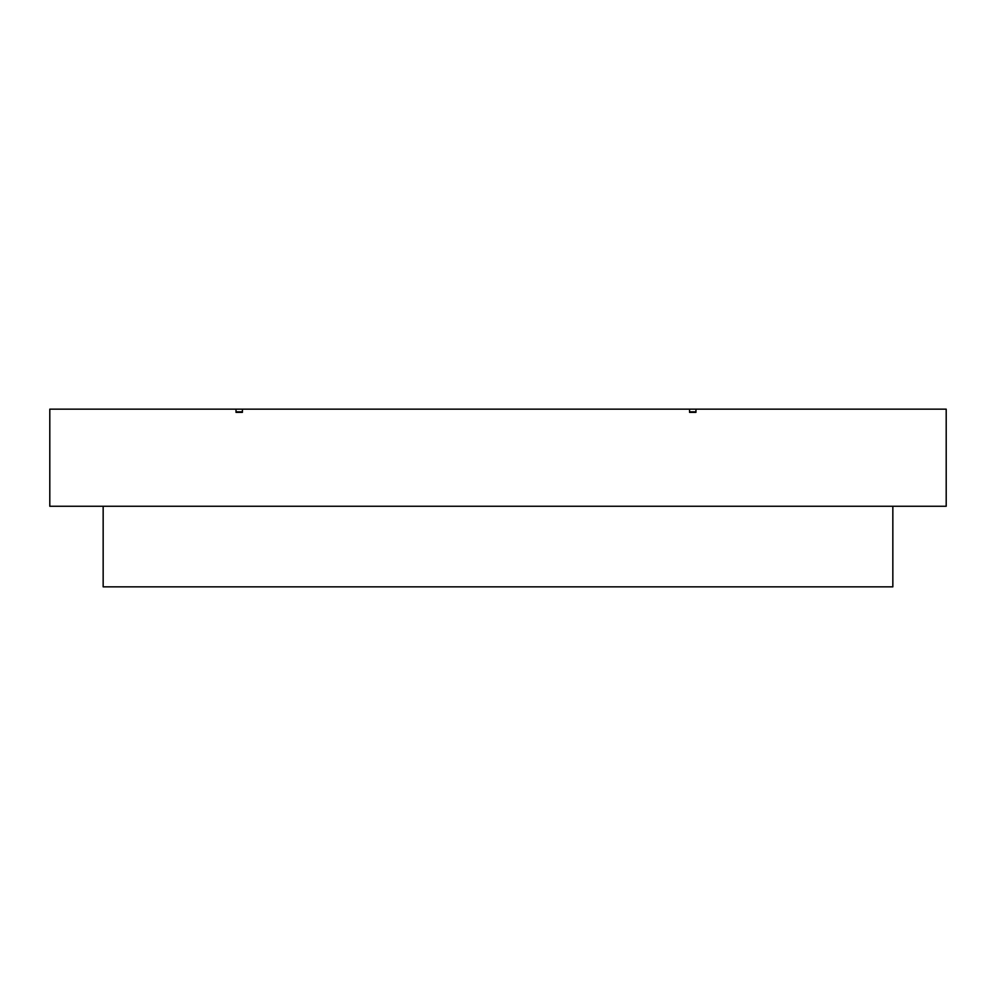 <?xml version="1.0" encoding="UTF-8"?>
<svg xmlns="http://www.w3.org/2000/svg" width="996" height="996" viewBox="0 0 996 996"><rect width="100%" height="100%" fill="white"/><g stroke="black" fill="none" stroke-linecap="round" stroke-linejoin="round"><path stroke-width="1.49" d="M242.414 411.834L236.015 411.834L242.414 411.834M695.955 411.834L689.556 411.834L695.955 411.834M103.161 506.267L103.161 586.843L103.161 506.267M946.2 506.267L49.8 506.267L49.8 409.157L236.015 409.157L49.8 409.157L49.8 506.267L946.2 506.267L946.2 409.157L236.015 409.157L236.015 412.356L242.414 412.356L242.414 409.157L689.556 409.157L689.556 412.356L695.955 412.356L695.955 409.157L946.2 409.157L946.2 506.267M892.839 586.843L103.161 586.843L892.839 586.843L892.839 506.267L892.839 586.843M695.955 409.157L695.955 412.356L689.556 412.356L689.556 409.157M242.414 409.157L242.414 412.356L236.015 412.356L236.015 409.157"/></g></svg>

